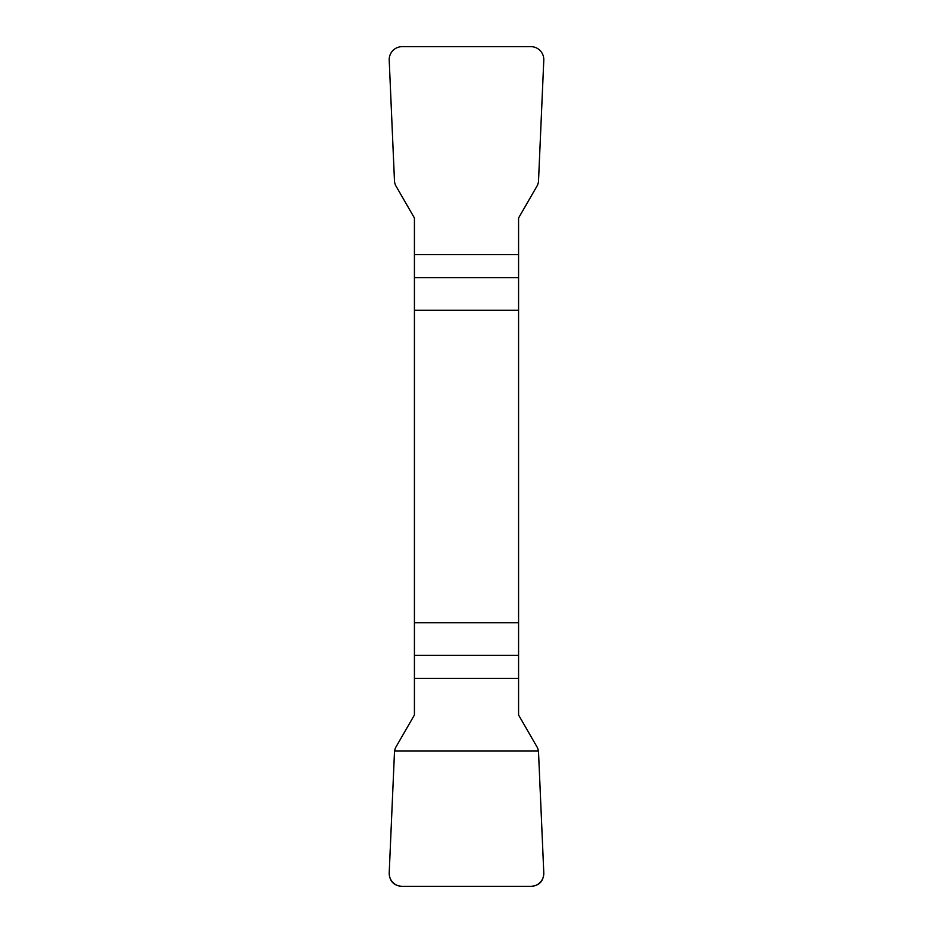 <?xml version="1.0" encoding="UTF-8"?>
<svg xmlns="http://www.w3.org/2000/svg" width="933" height="933" viewBox="0 0 933 933"><rect width="100%" height="100%" fill="white"/><g stroke="black" fill="none" stroke-linecap="round" stroke-linejoin="round"><path stroke-width="1.4" d="M414.427 310.281L518.573 310.281L518.573 218.007L537.595 185.049L538.469 182.075L543.787 60.248A13.144 13.015 115.2 0 0 530.854 46.65L402.146 46.65A13.144 13.015 64.8 0 0 389.213 60.248L394.531 182.075L395.405 185.049L414.427 218.007L414.427 714.993L395.405 747.951L394.531 750.925L389.213 872.752A13.144 13.015 -64.8 0 0 402.146 886.35L530.854 886.35A13.144 13.015 -115.2 0 0 543.787 872.752L538.469 750.925L537.595 747.951L518.573 714.993L518.573 622.719L414.427 622.719M518.573 310.281L518.573 622.719M543.787 872.763C543.566 881.23 539.239 885.767 530.784 886.35L402.216 886.35C393.761 885.767 389.434 881.23 389.213 872.763L394.531 750.925L538.469 750.925L543.787 872.763M518.573 678.373L414.427 678.373M414.427 655.351L518.573 655.351M518.573 277.649L414.427 277.649M414.427 254.627L518.573 254.627"/></g></svg>
